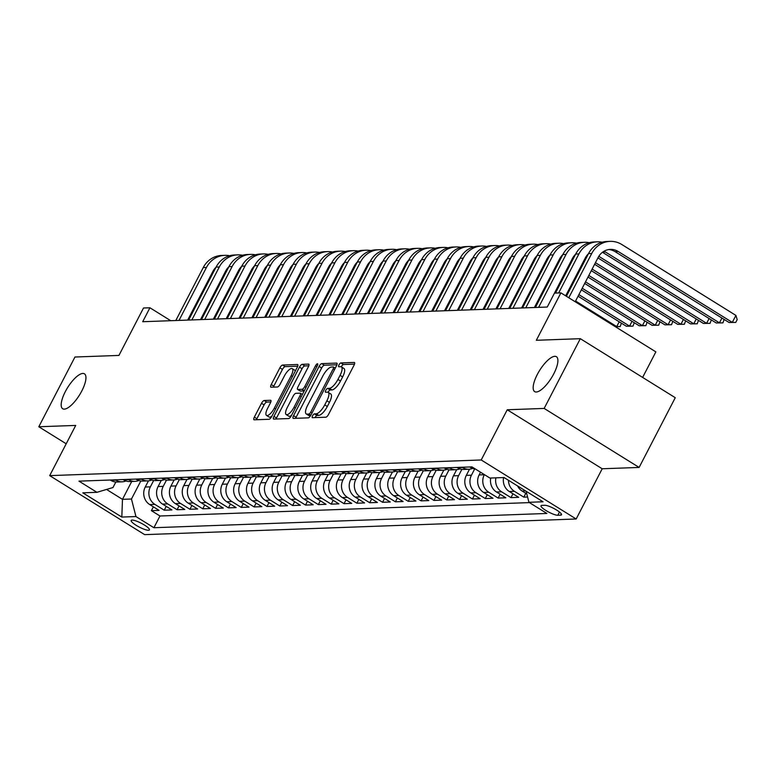 <?xml version="1.0" encoding="UTF-8"?>
<svg xmlns="http://www.w3.org/2000/svg" width="776" height="776" viewBox="0 0 776 776"><rect width="100%" height="100%" fill="white"/><g stroke="black" fill="none" stroke-linecap="round" stroke-linejoin="round"><path stroke-width="1.16" d="M312.563 415.81A2.212 0.747 -58.1 0 0 312.282 417.653A2.212 0.747 -58.1 0 0 312.456 417.692L325.852 417.207A3.152 1.077 -58.1 0 0 328.529 414.423L354.069 365.137A3.152 1.077 -58.1 0 0 354.477 362.508A3.152 1.077 -58.1 0 0 354.234 362.45L340.839 362.935A2.212 0.747 -58.1 0 0 338.966 364.885A2.212 0.747 -58.1 0 0 338.675 366.728A2.212 0.747 -58.1 0 0 338.85 366.767L340.586 366.709A10.098 3.434 -58.1 0 1 341.372 366.893A10.098 3.434 -58.1 0 1 340.082 375.322L337.948 379.425A10.098 3.434 -58.1 0 1 329.373 388.339L327.637 388.398A2.212 0.747 -58.1 0 0 325.765 390.347A2.212 0.747 -58.1 0 0 325.483 392.19A2.212 0.747 -58.1 0 0 325.648 392.229L327.385 392.171A10.098 3.434 -58.1 0 1 328.17 392.355A10.098 3.434 -58.1 0 1 326.88 400.785L324.746 404.888A10.098 3.434 -58.1 0 1 316.171 413.802L314.445 413.86A2.212 0.747 -58.1 0 0 312.563 415.81M328.17 392.355L330.741 393.956A10.098 3.434 -58.1 0 1 329.441 402.375L327.317 406.488A10.098 3.434 -58.1 0 1 318.742 415.393L317.006 415.461A2.212 0.747 -58.1 0 0 315.134 417.401A2.212 0.747 -58.1 0 0 315.037 417.604M354.516 364.128L343.409 364.526A2.212 0.747 -58.1 0 0 341.527 366.476A2.212 0.747 -58.1 0 0 341.343 366.873M341.372 366.893L343.933 368.484A10.098 3.434 -58.1 0 1 342.643 376.913L340.519 381.026A10.098 3.434 -58.1 0 1 331.944 389.93L330.207 389.988A2.212 0.747 -58.1 0 0 328.326 391.938A2.212 0.747 -58.1 0 0 328.141 392.336M81.79 390.988A20.564 7.003 -58.1 0 0 84.429 373.819A20.564 7.003 -58.1 0 0 65.349 391.579A20.564 7.003 -58.1 0 0 62.711 408.758A20.564 7.003 -58.1 0 0 81.79 390.988M553.754 373.867A20.564 7.003 -58.1 0 0 556.392 356.698A20.564 7.003 -58.1 0 0 537.322 374.459A20.564 7.003 -58.1 0 0 534.683 391.628A20.564 7.003 -58.1 0 0 553.754 373.867M148.517 530.28A10.282 2.163 -152.6 0 0 149.429 529.911A10.282 2.163 -152.6 0 0 142.891 524.13A10.282 2.163 -152.6 0 0 132.085 520.075A10.282 2.163 -152.6 0 0 131.173 520.444A10.282 2.163 -152.6 0 0 137.711 526.225A10.282 2.163 -152.6 0 0 148.517 530.28M264.189 400.503A3.152 1.077 -58.1 0 0 261.512 403.287L254.344 417.119A3.152 1.077 -58.1 0 0 253.936 419.748A3.152 1.077 -58.1 0 0 254.179 419.806L269.059 419.273A3.152 1.077 -58.1 0 0 271.736 416.489L297.286 367.203A3.152 1.077 -58.1 0 0 297.693 364.565A3.152 1.077 -58.1 0 0 297.441 364.507L282.571 365.05A3.152 1.077 -58.1 0 0 279.884 367.834L271.231 384.537A3.152 1.077 -58.1 0 0 270.824 387.166A3.152 1.077 -58.1 0 0 271.076 387.224L277.439 386.991A3.152 1.077 -58.1 0 0 280.117 384.207L284.414 375.933A8.439 2.871 -58.1 0 1 292.232 368.639A8.439 2.871 -58.1 0 1 291.155 375.681L274.335 408.127A8.439 2.871 -58.1 0 1 266.507 415.422A8.439 2.871 -58.1 0 1 267.594 408.38L270.397 402.967A3.152 1.077 -58.1 0 0 270.805 400.338A3.152 1.077 -58.1 0 0 270.552 400.27L264.189 400.503L266.75 402.104A3.152 1.077 -58.1 0 0 264.073 404.888L256.905 418.71A3.152 1.077 -58.1 0 0 256.468 419.729M544.16 408.428L507.232 409.767L602.195 468.772L639.123 467.433L544.16 408.428L580.312 338.685L536.323 340.286L560.903 292.862L554.481 293.095L547.255 307.044L142.706 321.72L149.933 307.771L143.511 308.004L118.932 355.427L74.952 357.018L38.8 426.761L66.203 443.785M507.232 409.767L481.207 459.974L49.693 475.63L75.718 425.423L38.8 426.761M293.541 415.693A3.152 1.077 -58.1 0 0 293.144 418.332A3.152 1.077 -58.1 0 0 293.386 418.39L308.266 417.847A3.152 1.077 -58.1 0 0 310.943 415.063L336.493 365.777A3.152 1.077 -58.1 0 0 336.891 363.149A3.152 1.077 -58.1 0 0 336.648 363.09L321.768 363.624A3.152 1.077 -58.1 0 0 319.091 366.408L293.541 415.693L296.112 417.294A3.152 1.077 -58.1 0 0 295.675 418.303M288.662 418.555L273.782 419.098A3.152 1.077 -58.1 0 1 273.54 419.04A3.152 1.077 -58.1 0 1 273.947 416.402L299.488 367.126A3.152 1.077 -58.1 0 1 302.174 364.342L308.538 364.109A3.152 1.077 -58.1 0 1 308.78 364.167A3.152 1.077 -58.1 0 1 308.373 366.796L298.013 386.787A3.152 1.077 -58.1 0 0 297.615 389.416A3.152 1.077 -58.1 0 0 297.858 389.474L302.077 389.329A3.152 1.077 -58.1 0 0 304.764 386.545L315.551 365.729A2.212 0.747 -58.1 0 1 317.597 363.828A2.212 0.747 -58.1 0 1 317.316 365.671L291.339 415.771A3.152 1.077 -58.1 0 1 288.662 418.555M580.312 338.685L675.265 397.7L639.123 467.433M153.376 506.825L151.388 510.666L159.09 510.385L149.719 504.565L154.861 504.371A12.852 11.786 -92.1 0 1 150.379 486.833L153.658 480.519M166.219 506.359L164.231 510.201L171.933 509.919L162.562 504.099L167.703 503.905A12.852 11.786 -92.1 0 1 163.222 486.368L166.5 480.053M179.062 505.894L177.073 509.735L184.775 509.454L175.405 503.634L180.546 503.44A12.852 11.786 -92.1 0 1 176.065 485.902L179.343 479.587M191.905 505.428L189.916 509.26L197.618 508.988L188.248 503.168L193.389 502.974A12.852 11.786 -92.1 0 1 188.907 485.436L192.186 479.122M204.748 504.963L202.759 508.794L210.461 508.522L201.091 502.702L206.232 502.508A12.852 11.786 -92.1 0 1 201.75 484.971L205.029 478.656M217.59 504.497L215.602 508.328L223.304 508.057L213.934 502.227L219.075 502.043A12.852 11.786 -92.1 0 1 214.593 484.505L217.872 478.191M230.433 504.031L228.445 507.863L236.146 507.591L226.776 501.762L231.917 501.577A12.852 11.786 -92.1 0 1 227.436 484.04L230.714 477.725M243.276 503.566L241.287 507.397L248.989 507.126L239.619 501.296L244.76 501.112A12.852 11.786 -92.1 0 1 240.279 483.574L243.548 477.259M256.119 503.1L254.13 506.932L261.832 506.66L252.462 500.83L257.603 500.646A12.852 11.786 -92.1 0 1 253.121 483.108L256.39 476.794M268.962 502.635L266.973 506.466L274.675 506.185L265.305 500.365L270.446 500.18A12.852 11.786 -92.1 0 1 265.964 482.643L269.233 476.328M281.804 502.169L279.816 506L287.518 505.719L278.147 499.899L283.288 499.715A12.852 11.786 -92.1 0 1 278.807 482.177L282.076 475.863M294.637 501.703L292.659 505.535L300.36 505.254L290.99 499.434L296.131 499.249A12.852 11.786 -92.1 0 1 291.65 481.712L294.919 475.397M307.48 501.238L305.501 505.069L313.203 504.788L303.833 498.968L308.974 498.784A12.852 11.786 -92.1 0 1 304.493 481.246L307.762 474.931M320.323 500.772L318.344 504.604L326.046 504.322L316.676 498.502L321.817 498.318A12.852 11.786 -92.1 0 1 317.335 480.78L320.604 474.466M333.166 500.307L331.187 504.138L338.889 503.857L329.519 498.037L334.66 497.852A12.852 11.786 -92.1 0 1 330.178 480.315L333.447 474M346.009 499.841L344.03 503.673L351.732 503.391L342.361 497.571L347.502 497.387A12.852 11.786 -92.1 0 1 343.021 479.849L346.29 473.535M358.851 499.375L356.873 503.207L364.575 502.926L355.204 497.106L360.345 496.921A12.852 11.786 -92.1 0 1 355.864 479.384L359.133 473.069M371.694 498.91L369.715 502.741L377.417 502.46L368.047 496.64L373.188 496.456A12.852 11.786 -92.1 0 1 368.707 478.918L371.976 472.603M384.537 498.444L382.558 502.276L390.26 501.994L380.89 496.174L386.031 495.99A12.852 11.786 -92.1 0 1 381.55 478.452L384.818 472.138M397.38 497.979L395.401 501.81L403.103 501.529L393.733 495.709L398.874 495.524A12.852 11.786 -92.1 0 1 394.392 477.987L397.661 471.662M410.223 497.513L408.244 501.344L415.946 501.063L406.575 495.243L411.716 495.059A12.852 11.786 -92.1 0 1 407.235 477.521L410.504 471.197M423.065 497.047L421.087 500.879L428.788 500.598L419.418 494.778L424.559 494.593A12.852 11.786 -92.1 0 1 420.078 477.056L423.347 470.731M435.908 496.582L433.93 500.413L441.631 500.132L432.261 494.312L437.402 494.128A12.852 11.786 -92.1 0 1 432.921 476.59L436.19 470.266M448.751 496.116L446.772 499.948L454.474 499.666L445.104 493.846L450.245 493.662A12.852 11.786 -92.1 0 1 445.764 476.125L449.032 469.8M461.594 495.651L459.605 499.482L467.317 499.201L457.947 493.381L463.088 493.196A12.852 11.786 -92.1 0 1 458.606 475.659L461.875 469.334M474.437 495.185L472.448 499.017L480.16 498.735L470.79 492.915L475.93 492.731A12.852 11.786 -92.1 0 1 471.449 475.193L474.718 468.869M487.279 494.719L485.291 498.551L493.002 498.27L483.632 492.45L488.773 492.265A12.852 11.786 -92.1 0 1 484.292 474.728L484.35 474.602M500.122 494.254L498.134 498.085L505.845 497.804L496.475 491.984L501.616 491.8A12.852 11.786 -92.1 0 1 495.883 477.841M512.965 493.779L510.977 497.62L518.688 497.338L509.318 491.518L514.459 491.324A12.852 11.786 -92.1 0 1 508.455 480.286M525.808 493.313L523.819 497.154L527.583 497.018M149.719 504.565A12.852 11.786 87.9 0 1 145.238 487.027L148.449 480.848M162.562 504.099A12.852 11.786 87.9 0 1 158.081 486.562L161.292 480.383M175.405 503.634A12.852 11.786 87.9 0 1 170.924 486.096L174.134 479.917M188.248 503.168A12.852 11.786 87.9 0 1 183.766 485.63L186.977 479.452M201.091 502.702A12.852 11.786 87.9 0 1 196.609 485.165L199.82 478.986M213.934 502.227A12.852 11.786 87.9 0 1 209.452 484.699L212.653 478.511M226.776 501.762A12.852 11.786 87.9 0 1 222.295 484.224L225.496 478.045M239.619 501.296A12.852 11.786 87.9 0 1 235.138 483.758L238.339 477.579M252.462 500.83A12.852 11.786 87.9 0 1 247.981 483.293L251.181 477.114M265.305 500.365A12.852 11.786 87.9 0 1 260.823 482.827L264.024 476.648M278.147 499.899A12.852 11.786 87.9 0 1 273.666 482.362L276.867 476.183M290.99 499.434A12.852 11.786 87.9 0 1 286.509 481.896L289.71 475.717M303.833 498.968A12.852 11.786 87.9 0 1 299.352 481.43L302.553 475.251M316.676 498.502A12.852 11.786 87.9 0 1 312.195 480.965L315.395 474.786M329.519 498.037A12.852 11.786 87.9 0 1 325.037 480.499L328.238 474.32M342.361 497.571A12.852 11.786 87.9 0 1 337.88 480.034L341.081 473.855M355.204 497.106A12.852 11.786 87.9 0 1 350.723 479.568L353.924 473.389M368.047 496.64A12.852 11.786 87.9 0 1 363.566 479.102L366.767 472.923M380.89 496.174A12.852 11.786 87.9 0 1 376.409 478.637L379.61 472.458M393.733 495.709A12.852 11.786 87.9 0 1 389.251 478.171L392.452 471.992M406.575 495.243A12.852 11.786 87.9 0 1 402.094 477.706L405.295 471.527M419.418 494.778A12.852 11.786 87.9 0 1 414.937 477.24L418.138 471.061M432.261 494.312A12.852 11.786 87.9 0 1 427.78 476.774L430.981 470.595M445.104 493.846A12.852 11.786 87.9 0 1 440.623 476.309L443.824 470.13M457.947 493.381A12.852 11.786 87.9 0 1 453.465 475.843L456.666 469.664M470.79 492.915A12.852 11.786 87.9 0 1 466.308 475.378L469.509 469.199M483.632 492.45A12.852 11.786 87.9 0 1 479.151 474.912L480.538 472.225M544.723 505.273L541.9 505.37A9.962 2.095 -152.6 0 0 541.008 505.729A9.962 2.095 -152.6 0 0 547.342 511.335A9.962 2.095 -152.6 0 0 557.808 515.264L560.631 515.157A9.962 2.095 -152.6 0 0 561.523 514.798A9.962 2.095 -152.6 0 0 555.189 509.202A9.962 2.095 -152.6 0 0 544.723 505.273M481.207 459.974L576.17 518.989L144.656 534.635L49.693 475.63M151.388 510.666L159.982 516.001L153.91 527.719L546.896 513.46L528.931 502.295L526.109 491.256M153.91 527.719L135.946 516.554L121.822 517.068L82.809 492.828L96.932 492.314L78.968 481.149L471.954 466.89L489.918 478.055L504.051 477.541L543.054 501.791L528.931 502.295M110.231 480.014L110.716 480.315A12.852 11.786 87.9 0 0 116.963 482.003L122.104 481.818A12.852 11.786 -92.1 0 1 115.847 480.131L115.362 479.83M123.074 479.549L123.559 479.849A12.852 11.786 87.9 0 0 129.805 481.537L134.946 481.353A12.852 11.786 -92.1 0 1 128.69 479.665L128.205 479.364M135.907 479.083L136.401 479.384A12.852 11.786 87.9 0 0 142.648 481.071L147.789 480.887A12.852 11.786 -92.1 0 1 141.533 479.199L141.048 478.899M148.749 478.617L149.244 478.918A12.852 11.786 87.9 0 0 155.491 480.606L160.632 480.422A12.852 11.786 -92.1 0 1 154.375 478.734L153.891 478.433M161.592 478.152L162.087 478.452A12.852 11.786 87.9 0 0 168.334 480.14L173.475 479.956A12.852 11.786 -92.1 0 1 167.218 478.268L166.733 477.967M174.435 477.686L174.93 477.987A12.852 11.786 87.9 0 0 181.177 479.675L186.318 479.49A12.852 11.786 -92.1 0 1 180.061 477.803L179.576 477.502M187.278 477.221L187.773 477.521A12.852 11.786 87.9 0 0 194.019 479.209L199.16 479.025A12.852 11.786 -92.1 0 1 192.904 477.337L192.419 477.036M200.121 476.755L200.615 477.056A12.852 11.786 87.9 0 0 206.862 478.743L212.003 478.559A12.852 11.786 -92.1 0 1 205.747 476.871L205.262 476.571M212.964 476.289L213.458 476.59A12.852 11.786 87.9 0 0 219.705 478.278L224.846 478.094A12.852 11.786 -92.1 0 1 218.589 476.406L218.105 476.105M225.806 475.824L226.301 476.125A12.852 11.786 87.9 0 0 232.548 477.812L237.689 477.628A12.852 11.786 -92.1 0 1 231.432 475.94L230.947 475.639M238.649 475.358L239.144 475.659A12.852 11.786 87.9 0 0 245.391 477.347L250.532 477.162A12.852 11.786 -92.1 0 1 244.275 475.475L243.79 475.174M251.492 474.893L251.987 475.193A12.852 11.786 87.9 0 0 258.233 476.881L263.374 476.697A12.852 11.786 -92.1 0 1 257.118 475.009L256.633 474.708M264.335 474.427L264.829 474.728A12.852 11.786 87.9 0 0 271.076 476.415L276.207 476.231A12.852 11.786 -92.1 0 1 269.961 474.543L269.476 474.243M277.178 473.961L277.672 474.262A12.852 11.786 87.9 0 0 283.919 475.95L289.05 475.766A12.852 11.786 -92.1 0 1 282.803 474.078L282.319 473.777M290.02 473.496L290.515 473.796A12.852 11.786 87.9 0 0 296.762 475.484L301.893 475.3A12.852 11.786 -92.1 0 1 295.646 473.612L295.161 473.311M302.863 473.03L303.358 473.331A12.852 11.786 87.9 0 0 309.605 475.019L314.736 474.834A12.852 11.786 -92.1 0 1 308.489 473.147L308.004 472.846M315.706 472.565L316.201 472.865A12.852 11.786 87.9 0 0 322.447 474.553L327.579 474.369A12.852 11.786 -92.1 0 1 321.332 472.681L320.847 472.38M328.549 472.099L329.043 472.4A12.852 11.786 87.9 0 0 335.29 474.087L340.421 473.903A12.852 11.786 -92.1 0 1 334.175 472.215L333.69 471.905M341.392 471.633L341.886 471.934A12.852 11.786 87.9 0 0 348.133 473.622L353.264 473.438A12.852 11.786 -92.1 0 1 347.017 471.75L346.532 471.439M354.234 471.168L354.729 471.469A12.852 11.786 87.9 0 0 360.976 473.156L366.107 472.972A12.852 11.786 -92.1 0 1 359.86 471.284L359.375 470.974M367.077 470.702L367.562 471.003A12.852 11.786 87.9 0 0 373.819 472.691L378.95 472.506A12.852 11.786 -92.1 0 1 372.703 470.819L372.218 470.508M379.92 470.237L380.405 470.537A12.852 11.786 87.9 0 0 386.661 472.225L391.793 472.041A12.852 11.786 -92.1 0 1 385.546 470.353L385.061 470.043M392.763 469.771L393.248 470.072A12.852 11.786 87.9 0 0 399.504 471.76L404.635 471.575A12.852 11.786 -92.1 0 1 398.389 469.887L397.904 469.577M405.605 469.305L406.09 469.606A12.852 11.786 87.9 0 0 412.347 471.294L417.478 471.11A12.852 11.786 -92.1 0 1 411.231 469.422L410.746 469.111M418.448 468.83L418.933 469.14A12.852 11.786 87.9 0 0 425.19 470.828L430.321 470.634A12.852 11.786 -92.1 0 1 424.074 468.946L423.589 468.646M431.291 468.365L431.776 468.675A12.852 11.786 87.9 0 0 438.033 470.363L443.164 470.169A12.852 11.786 -92.1 0 1 436.917 468.481L436.432 468.18M444.134 467.899L444.619 468.209A12.852 11.786 87.9 0 0 450.875 469.897L456.007 469.703A12.852 11.786 -92.1 0 1 449.76 468.015L449.275 467.715M456.977 467.433L457.462 467.744A12.852 11.786 87.9 0 0 463.718 469.431L468.85 469.238A12.852 11.786 -92.1 0 1 462.603 467.55L462.118 467.249M469.82 466.968L470.305 467.278A12.852 11.786 87.9 0 0 475.232 468.927M526.788 493.924L522.161 491.053A12.852 11.786 -92.1 0 1 517.592 485.96M523.819 497.154L514.459 491.324M510.977 497.62L501.616 491.8M498.134 498.085L488.773 492.265M485.291 498.551L475.93 492.731M472.448 499.017L463.088 493.196M459.605 499.482L450.245 493.662M446.772 499.948L437.402 494.128M433.93 500.413L424.559 494.593M421.087 500.879L411.716 495.059M408.244 501.344L398.874 495.524M395.401 501.81L386.031 495.99M382.558 502.276L373.188 496.456M369.715 502.741L360.345 496.921M356.873 503.207L347.502 497.387M344.03 503.673L334.66 497.852M331.187 504.138L321.817 498.318M318.344 504.604L308.974 498.784M305.501 505.069L296.131 499.249M292.659 505.535L283.288 499.715M279.816 506L270.446 500.18M266.973 506.466L257.603 500.646M254.13 506.932L244.76 501.112M241.287 507.397L231.917 501.577M228.445 507.863L219.075 502.043M215.602 508.328L206.232 502.508M202.759 508.794L193.389 502.974M189.916 509.26L180.546 503.44M177.073 509.735L167.703 503.905M164.231 510.201L154.861 504.371M159.982 516.001L529.416 502.605M131.736 481.469L122.472 499.346L131.464 499.017L140.815 480.984M642.625 377.417L655.865 351.877L560.903 292.862M602.195 468.772L576.17 518.989M170.739 320.701L149.933 307.771M106.554 489.452L122.472 499.346L121.822 517.068M115.857 481.993L112.986 487.532L96.932 492.314M472.681 468.394A12.852 11.786 -92.1 0 1 468.85 469.238M503.585 477.56A12.852 11.786 87.9 0 0 509.318 491.518M459.838 468.859A12.852 11.786 -92.1 0 1 456.007 469.703M490.742 478.026A12.852 11.786 87.9 0 0 496.475 491.984M446.995 469.325A12.852 11.786 -92.1 0 1 443.164 470.169M434.153 469.79A12.852 11.786 -92.1 0 1 430.321 470.634M421.31 470.256A12.852 11.786 -92.1 0 1 417.478 471.11M408.467 470.722A12.852 11.786 -92.1 0 1 404.635 471.575M395.624 471.187A12.852 11.786 -92.1 0 1 391.793 472.041M382.781 471.653A12.852 11.786 -92.1 0 1 378.95 472.506M369.939 472.118A12.852 11.786 -92.1 0 1 366.107 472.972M357.096 472.584A12.852 11.786 -92.1 0 1 353.264 473.438M344.253 473.05A12.852 11.786 -92.1 0 1 340.421 473.903M331.41 473.515A12.852 11.786 -92.1 0 1 327.579 474.369M318.567 473.981A12.852 11.786 -92.1 0 1 314.736 474.834M305.725 474.446A12.852 11.786 -92.1 0 1 301.893 475.3M292.882 474.922A12.852 11.786 -92.1 0 1 289.05 475.766M280.039 475.387A12.852 11.786 -92.1 0 1 276.207 476.231M267.196 475.853A12.852 11.786 -92.1 0 1 263.374 476.697M254.353 476.318A12.852 11.786 -92.1 0 1 250.532 477.162M241.511 476.784A12.852 11.786 -92.1 0 1 237.689 477.628M228.668 477.25A12.852 11.786 -92.1 0 1 224.846 478.094M215.825 477.715A12.852 11.786 -92.1 0 1 212.003 478.559M202.982 478.181A12.852 11.786 -92.1 0 1 199.16 479.025M190.139 478.647A12.852 11.786 -92.1 0 1 186.318 479.49M177.297 479.112A12.852 11.786 -92.1 0 1 173.475 479.956M164.454 479.578A12.852 11.786 -92.1 0 1 160.632 480.422M151.611 480.043A12.852 11.786 -92.1 0 1 147.789 480.887M138.768 480.509A12.852 11.786 -92.1 0 1 134.946 481.353M125.925 480.975A12.852 11.786 -92.1 0 1 122.104 481.818M131.464 499.017L135.946 516.554M336.93 364.769L324.339 365.224A3.152 1.077 -58.1 0 0 321.662 368.008L296.112 417.294M308.858 414.064A2.212 0.747 -58.1 0 0 310.74 412.114L333.166 368.852A2.212 0.747 -58.1 0 0 333.447 367.009A2.212 0.747 -58.1 0 0 333.273 366.97L331.449 367.038A10.098 3.434 -58.1 0 0 322.874 375.943L307.538 405.518A10.098 3.434 -58.1 0 0 306.248 413.938A10.098 3.434 -58.1 0 0 307.034 414.132L308.858 414.064L310.827 415.286M306.248 413.938L308.819 415.538A10.098 3.434 -58.1 0 0 309.605 415.723L307.034 414.132M310.584 415.693L309.605 415.723M308.819 365.787L304.735 365.933A3.152 1.077 -58.1 0 0 302.058 368.716L276.508 418.002A3.152 1.077 -58.1 0 0 276.072 419.011M300.021 390.823A3.152 1.077 -58.1 0 0 300.176 391.017A3.152 1.077 -58.1 0 0 300.428 391.075L304.211 390.939M287.265 407.526A8.439 2.871 -58.1 0 0 286.189 414.568A8.439 2.871 -58.1 0 0 294.007 407.284L299.934 395.847A3.152 1.077 -58.1 0 0 300.341 393.219A3.152 1.077 -58.1 0 0 300.099 393.16L295.869 393.316A3.152 1.077 -58.1 0 0 293.192 396.1L287.265 407.526M286.189 414.568L288.75 416.169A8.439 2.871 -58.1 0 0 291.592 415.286M270.834 401.949L266.75 402.104M266.507 415.422L269.078 417.013A8.439 2.871 -58.1 0 0 271.92 416.14M295.316 370.986A8.439 2.871 -58.1 0 0 294.802 370.239L292.232 368.639M297.722 366.185L285.131 366.641A3.152 1.077 -58.1 0 0 282.454 369.425L273.792 386.128A3.152 1.077 -58.1 0 0 273.356 387.146M608.801 249.542A16.063 14.725 -92.1 0 1 615.009 251.618L729.081 322.506L732.292 322.389L735.91 315.415L621.828 244.527A24.105 22.087 87.9 0 0 610.111 241.365A24.105 22.087 87.9 0 0 591.739 253.48L568.789 297.761M610.111 241.365L606.9 241.481A24.105 22.087 87.9 0 0 588.528 253.597L566.402 296.286M575.2 301.748L598.15 257.467A16.063 14.725 -92.1 0 1 610.402 249.387A16.063 14.725 -92.1 0 1 618.22 251.502L732.292 322.389L735.755 322.409L729.081 322.506M735.91 315.415L737.2 319.615L735.755 322.409M602.108 242.228A24.105 22.087 87.9 0 0 597.268 241.831A24.105 22.087 87.9 0 0 578.896 253.946L558.681 292.94M597.268 241.831L594.057 241.947A24.105 22.087 87.9 0 0 575.685 254.062L555.471 293.056M565.675 295.831L585.308 257.942A16.063 14.725 -92.1 0 1 588.45 253.752M604.038 251.23A16.063 14.725 -92.1 0 1 605.377 251.967L719.449 322.855L721.942 318.063M602.477 252.278L716.238 322.971L722.912 322.874L716.238 322.971M724.163 319.45L722.912 322.874M589.265 242.694A24.105 22.087 87.9 0 0 584.425 242.296A24.105 22.087 87.9 0 0 566.053 254.412L538.612 307.354M584.425 242.296L581.214 242.413A24.105 22.087 87.9 0 0 562.842 254.538L535.401 307.471M554.491 293.095L572.465 258.408A16.063 14.725 -92.1 0 1 575.608 254.218M597.937 257.904L703.405 323.437L706.616 323.32L709.099 318.529M598.81 256.332L706.616 323.32L710.069 323.34L703.405 323.437M711.32 319.916L710.069 323.34M576.423 243.16A24.105 22.087 87.9 0 0 571.582 242.762A24.105 22.087 87.9 0 0 553.21 254.887L525.769 307.82M571.582 242.762L568.372 242.878A24.105 22.087 87.9 0 0 550 255.003L522.558 307.936M534.412 307.509L559.622 258.874A16.063 14.725 -92.1 0 1 562.765 254.683M585.094 258.369L585.822 258.815M594.62 264.286L690.562 323.902L693.773 323.786L696.256 318.994M585.967 256.798L586.646 257.225M595.454 262.695L693.773 323.786L697.226 323.805L690.562 323.902M698.478 320.381L697.226 323.805M563.58 243.625A24.105 22.087 87.9 0 0 558.739 243.227A24.105 22.087 87.9 0 0 540.368 255.352L512.926 308.285M558.739 243.227L555.529 243.344A24.105 22.087 87.9 0 0 537.157 255.469L509.716 308.402M521.569 307.975L546.779 259.339A16.063 14.725 -92.1 0 1 549.922 255.149M572.252 258.835L572.979 259.291M581.777 264.752L582.514 265.208M591.312 270.678L677.72 324.368L680.93 324.252L683.413 319.46M573.125 257.263L573.803 257.69M582.611 263.161L583.339 263.607M592.137 269.078L680.93 324.252L684.383 324.271L677.72 324.368M685.635 320.847L684.383 324.271M550.737 244.091A24.105 22.087 87.9 0 0 545.897 243.693A24.105 22.087 87.9 0 0 527.525 255.818L500.083 308.751M545.897 243.693L542.686 243.809A24.105 22.087 87.9 0 0 524.314 255.935L496.873 308.867M508.726 308.441L533.937 259.805A16.063 14.725 -92.1 0 1 537.079 255.614M559.409 259.3L560.136 259.756M568.934 265.217L569.671 265.673M578.469 271.144L579.197 271.6M587.995 277.061L664.877 324.834L668.087 324.717L670.571 319.925M560.282 257.729L560.961 258.156M569.768 263.627L570.496 264.073M579.294 269.544L580.031 270M588.829 275.47L668.087 324.717L671.541 324.737L664.877 324.834M672.792 321.312L671.541 324.737M537.894 244.566A24.105 22.087 87.9 0 0 533.054 244.159A24.105 22.087 87.9 0 0 514.682 256.284L487.241 309.217M533.054 244.159L529.843 244.275A24.105 22.087 87.9 0 0 511.471 256.4L484.03 309.333M495.883 308.906L521.094 260.27A16.063 14.725 -92.1 0 1 524.236 256.08M546.566 259.766L547.293 260.222M556.091 265.683L556.828 266.139M565.626 271.61L566.354 272.066M575.152 277.527L575.889 277.983M584.687 283.453L652.034 325.299L655.245 325.183L657.728 320.391M547.439 258.195L548.118 258.621M556.925 264.092L557.653 264.548M566.451 270.009L567.188 270.465M575.986 275.936L576.713 276.392M585.511 281.853L655.245 325.183L658.698 325.202L652.034 325.299M659.949 321.778L658.698 325.202M525.051 245.032A24.105 22.087 87.9 0 0 520.211 244.624A24.105 22.087 87.9 0 0 501.839 256.749L474.398 309.682M520.211 244.624L517 244.741A24.105 22.087 87.9 0 0 498.628 256.866L471.187 309.799M483.041 309.372L508.251 260.736A16.063 14.725 -92.1 0 1 511.394 256.546M533.723 260.232L534.451 260.688M543.248 266.149L543.986 266.605M552.784 272.075L553.511 272.531M562.309 277.992L563.046 278.448M571.844 283.919L572.572 284.375M581.379 289.846L639.191 325.765L642.402 325.648L644.885 320.857M534.596 258.66L535.275 259.087M544.083 264.558L544.81 265.014M553.608 270.475L554.345 270.931M563.143 276.401L563.871 276.857M572.669 282.319L573.406 282.774M582.204 288.245L642.402 325.648L645.855 325.668L639.191 325.765M647.106 322.244L645.855 325.668M512.208 245.497A24.105 22.087 87.9 0 0 507.368 245.09A24.105 22.087 87.9 0 0 488.996 257.215L461.555 310.148M507.368 245.09L504.157 245.206A24.105 22.087 87.9 0 0 485.786 257.331L458.344 310.264M470.198 309.837L495.408 261.202A16.063 14.725 -92.1 0 1 498.551 257.011M520.88 260.697L521.608 261.153M530.406 266.614L531.143 267.07M539.941 272.541L540.668 272.997M549.466 278.468L550.203 278.914M559.001 284.385L559.729 284.84M568.536 290.311L569.264 290.767M578.062 296.228L626.348 326.23L629.559 326.114L632.042 321.322M521.753 259.126L522.432 259.553M531.24 265.023L531.967 265.479M540.765 270.94L541.502 271.396M550.3 276.867L551.028 277.323M559.826 282.784L560.563 283.24M569.361 288.711L570.088 289.167M578.896 294.637L629.559 326.114L633.012 326.133L626.348 326.23M634.264 322.709L633.012 326.133M499.366 245.963A24.105 22.087 87.9 0 0 494.525 245.555A24.105 22.087 87.9 0 0 476.154 257.68L448.712 310.623M494.525 245.555L491.315 245.672A24.105 22.087 87.9 0 0 472.943 257.797L445.502 310.74M457.355 310.303L482.575 261.667A16.063 14.725 -92.1 0 1 485.708 257.477M508.037 261.163L508.765 261.619M517.563 267.08L518.3 267.536M527.098 273.006L527.825 273.462M536.623 278.933L537.361 279.379M546.158 284.85L546.886 285.306M555.694 290.777L556.421 291.233M615.252 326.638L616.716 326.58L619.2 321.788M508.91 259.591L509.589 260.018M518.397 265.489L519.125 265.945M527.923 271.406L528.66 271.862M537.458 277.333L538.185 277.789M546.983 283.25L547.72 283.706M556.518 289.176L557.246 289.632M566.053 295.103L566.781 295.559M575.579 301.02L616.716 326.58L620.169 326.599L615.32 326.686M621.421 323.175L620.169 326.599M486.523 246.429A24.105 22.087 87.9 0 0 481.683 246.021A24.105 22.087 87.9 0 0 463.311 258.146L435.87 311.089M481.683 246.021L478.472 246.137A24.105 22.087 87.9 0 0 460.1 258.262L432.659 311.205M444.512 310.769L469.732 262.133A16.063 14.725 -92.1 0 1 472.865 257.942M495.195 261.628L495.922 262.084M504.72 267.545L505.457 268.001M514.255 273.472L514.983 273.928M523.781 279.399L524.518 279.845M533.316 285.316L534.043 285.772M542.851 291.243L543.578 291.698M496.068 260.057L496.747 260.484M505.554 265.955L506.282 266.41M515.08 271.872L515.817 272.327M524.615 277.798L525.342 278.254M534.14 283.725L534.877 284.171M543.675 289.642L544.403 290.098M473.68 246.894A24.105 22.087 87.9 0 0 468.84 246.487A24.105 22.087 87.9 0 0 450.468 258.612L423.027 311.554M468.84 246.487L465.629 246.603A24.105 22.087 87.9 0 0 447.257 258.728L419.816 311.671M431.669 311.234L456.889 262.598A16.063 14.725 -92.1 0 1 460.022 258.408M482.352 262.094L483.079 262.55M491.877 268.011L492.615 268.467M501.412 273.938L502.14 274.394M510.938 279.864L511.675 280.32M520.473 285.781L521.2 286.237M530.008 291.708L530.736 292.164M539.533 297.625L540.271 298.081M483.225 260.523L483.904 260.949M492.712 266.42L493.439 266.876M502.237 272.337L502.974 272.793M511.772 278.264L512.5 278.72M521.297 284.191L522.035 284.637M530.832 290.108L531.56 290.563M540.368 296.034L541.095 296.49M460.837 247.36A24.105 22.087 87.9 0 0 455.997 246.952A24.105 22.087 87.9 0 0 437.625 259.077L410.184 312.02M455.997 246.952L452.786 247.069A24.105 22.087 87.9 0 0 434.415 259.194L406.973 312.136M418.827 311.7L444.047 263.064A16.063 14.725 -92.1 0 1 447.18 258.874M469.509 262.56L470.237 263.015M479.035 268.477L479.772 268.933M488.57 274.403L489.297 274.859M498.095 280.33L498.832 280.786M507.63 286.247L508.367 286.703M517.165 292.174L517.893 292.63M526.691 298.091L527.428 298.547M536.226 304.017L536.953 304.473M470.382 260.988L471.071 261.415M479.869 266.886L480.596 267.342M489.394 272.803L490.131 273.259M498.929 278.73L499.657 279.185M508.455 284.656L509.192 285.112M517.99 290.573L518.717 291.029M527.525 296.5L528.252 296.956M537.05 302.417L537.787 302.873M447.995 247.825A24.105 22.087 87.9 0 0 443.154 247.418A24.105 22.087 87.9 0 0 424.782 259.543L397.341 312.485M443.154 247.418L439.943 247.534A24.105 22.087 87.9 0 0 421.572 259.659L394.13 312.602M405.984 312.165L431.204 263.53A16.063 14.725 -92.1 0 1 434.337 259.339M456.666 263.025L457.394 263.481M466.192 268.942L466.929 269.398M475.727 274.869L476.454 275.325M485.252 280.796L485.989 281.251M494.787 286.713L495.524 287.168M504.322 292.639L505.05 293.095M513.848 298.556L514.585 299.012M523.383 304.483L524.11 304.939M457.539 261.454L458.228 261.881M467.026 267.351L467.753 267.807M476.551 273.268L477.288 273.724M486.086 279.195L486.814 279.651M495.612 285.122L496.349 285.578M505.147 291.039L505.874 291.495M514.682 296.965L515.409 297.421M524.207 302.882L524.945 303.338M435.152 248.291A24.105 22.087 87.9 0 0 430.311 247.883A24.105 22.087 87.9 0 0 411.94 260.009L384.498 312.951M430.311 247.883L427.101 248A24.105 22.087 87.9 0 0 408.729 260.125L381.288 313.067M393.141 312.631L418.361 263.995A16.063 14.725 -92.1 0 1 421.494 259.805M443.824 263.491L444.551 263.947M453.349 269.418L454.086 269.864M462.884 275.334L463.611 275.79M472.409 281.261L473.147 281.717M481.945 287.178L482.682 287.634M491.48 293.105L492.207 293.561M501.005 299.032L501.742 299.478M510.54 304.949L511.268 305.405M444.696 261.919L445.385 262.346M454.183 267.817L454.911 268.273M463.709 273.734L464.446 274.19M473.244 279.661L473.971 280.117M482.769 285.587L483.506 286.043M492.304 291.504L493.032 291.96M501.839 297.431L502.567 297.887M511.365 303.348L512.102 303.804M422.309 248.756A24.105 22.087 87.9 0 0 417.469 248.349A24.105 22.087 87.9 0 0 399.097 260.474L371.655 313.417M417.469 248.349L414.258 248.465A24.105 22.087 87.9 0 0 395.886 260.59L368.445 313.533M380.298 313.097L405.518 264.461A16.063 14.725 -92.1 0 1 408.651 260.27M430.981 263.956L431.708 264.412M440.506 269.883L441.243 270.329M450.041 275.8L450.769 276.256M459.567 281.727L460.304 282.183M469.102 287.644L469.839 288.1M478.637 293.57L479.364 294.026M488.162 299.497L488.899 299.943M497.697 305.414L498.425 305.87M431.854 262.385L432.542 262.812M441.34 268.283L442.068 268.738M450.866 274.209L451.603 274.655M460.401 280.126L461.128 280.582M469.926 286.053L470.663 286.509M479.461 291.97L480.189 292.426M488.996 297.897L489.724 298.353M498.522 303.814L499.259 304.27M409.466 249.222A24.105 22.087 87.9 0 0 404.626 248.815A24.105 22.087 87.9 0 0 386.254 260.94L358.813 313.882M404.626 248.815L401.415 248.931A24.105 22.087 87.9 0 0 383.043 261.056L355.602 313.999M367.455 313.562L392.675 264.926A16.063 14.725 -92.1 0 1 395.808 260.736M418.138 264.422L418.865 264.878M427.663 270.349L428.4 270.805M437.198 276.266L437.926 276.722M446.724 282.192L447.461 282.648M456.259 288.109L456.996 288.565M465.794 294.036L466.522 294.492M475.319 299.963L476.057 300.409M484.855 305.88L485.582 306.336M419.011 262.851L419.7 263.277M428.498 268.748L429.225 269.204M438.023 274.675L438.76 275.121M447.558 280.592L448.285 281.048M457.083 286.519L457.821 286.975M466.618 292.436L467.346 292.892M476.154 298.362L476.881 298.818M485.679 304.289L486.416 304.735M396.623 249.688A24.105 22.087 87.9 0 0 391.783 249.28A24.105 22.087 87.9 0 0 373.411 261.405L345.97 314.348M391.783 249.28L388.572 249.397A24.105 22.087 87.9 0 0 370.2 261.522L342.759 314.464M354.613 314.028L379.833 265.392A16.063 14.725 -92.1 0 1 382.966 261.202M405.295 264.888L406.023 265.344M414.82 270.814L415.558 271.27M424.356 276.731L425.083 277.187M433.891 282.658L434.618 283.114M443.416 288.575L444.153 289.031M452.951 294.502L453.679 294.958M462.477 300.428L463.214 300.884M472.012 306.345L472.739 306.801M406.168 263.316L406.857 263.743M415.655 269.214L416.382 269.67M425.18 275.14L425.917 275.587M434.715 281.058L435.443 281.513M444.241 286.984L444.978 287.44M453.776 292.901L454.513 293.357M463.311 298.828L464.038 299.284M472.836 304.755L473.573 305.201M383.78 250.153A24.105 22.087 87.9 0 0 378.94 249.746A24.105 22.087 87.9 0 0 360.568 261.871L333.127 314.813M378.94 249.746L375.73 249.862A24.105 22.087 87.9 0 0 357.358 261.987L329.916 314.93M341.77 314.493L366.99 265.858A16.063 14.725 -92.1 0 1 370.123 261.667M392.452 265.353L393.18 265.809M401.978 271.28L402.715 271.736M411.513 277.197L412.24 277.653M421.048 283.124L421.775 283.579M430.573 289.041L431.31 289.496M440.108 294.967L440.836 295.423M449.634 300.894L450.371 301.35M459.169 306.811L459.896 307.267M393.325 263.782L394.014 264.209M402.812 269.679L403.539 270.135M412.337 275.606L413.075 276.062M421.872 281.523L422.6 281.979M431.398 287.45L432.135 287.906M440.933 293.367L441.67 293.823M450.468 299.293L451.195 299.749M459.993 305.22L460.731 305.666M370.938 250.619A24.105 22.087 87.9 0 0 366.097 250.211A24.105 22.087 87.9 0 0 347.726 262.337L320.284 315.279M366.097 250.211L362.887 250.328A24.105 22.087 87.9 0 0 344.515 262.453L317.074 315.395M328.927 314.969L354.147 266.323A16.063 14.725 -92.1 0 1 357.28 262.133M379.61 265.819L380.337 266.275M389.135 271.745L389.872 272.201M398.67 277.662L399.397 278.118M408.205 283.589L408.933 284.045M417.73 289.506L418.468 289.962M427.266 295.433L427.993 295.889M436.791 301.36L437.528 301.815M446.326 307.277L447.054 307.733M380.483 264.247L381.171 264.674M389.969 270.145L390.697 270.601M399.495 276.072L400.232 276.528M409.03 281.989L409.757 282.445M418.555 287.915L419.292 288.371M428.09 293.832L428.827 294.288M437.625 299.759L438.353 300.215M447.151 305.686L447.888 306.142M358.095 251.085A24.105 22.087 87.9 0 0 353.255 250.677A24.105 22.087 87.9 0 0 334.883 262.802L307.441 315.745M353.255 250.677L350.044 250.793A24.105 22.087 87.9 0 0 331.672 262.918L304.231 315.861M316.084 315.434L341.304 266.789A16.063 14.725 -92.1 0 1 344.437 262.598M366.767 266.284L367.494 266.74M376.292 272.211L377.029 272.667M385.827 278.128L386.555 278.584M395.362 284.055L396.09 284.511M404.888 289.981L405.625 290.428M414.423 295.899L415.15 296.354M423.948 301.825L424.685 302.281M433.483 307.742L434.211 308.198M367.64 264.713L368.328 265.14M377.126 270.611L377.854 271.066M386.652 276.537L387.389 276.993M396.187 282.454L396.914 282.91M405.712 288.381L406.449 288.837M415.247 294.298L415.985 294.754M424.782 300.225L425.51 300.681M434.308 306.151L435.045 306.607M345.252 251.55A24.105 22.087 87.9 0 0 340.412 251.143A24.105 22.087 87.9 0 0 322.04 263.268L294.599 316.21M340.412 251.143L337.211 251.259A24.105 22.087 87.9 0 0 318.829 263.384L291.388 316.327M303.241 315.9L328.461 267.254A16.063 14.725 -92.1 0 1 331.595 263.064M353.924 266.75L354.651 267.206M363.449 272.677L364.186 273.133M372.984 278.594L373.712 279.05M382.519 284.52L383.247 284.976M392.045 290.447L392.782 290.893M401.58 296.364L402.308 296.82M411.105 302.291L411.843 302.747M420.64 308.208L421.368 308.664M354.797 265.179L355.486 265.605M364.284 271.076L365.011 271.532M373.809 277.003L374.546 277.459M383.344 282.92L384.071 283.376M392.869 288.847L393.607 289.303M402.404 294.764L403.142 295.22M411.94 300.69L412.667 301.146M421.465 306.617L422.202 307.073M332.409 252.016A24.105 22.087 87.9 0 0 327.579 251.608A24.105 22.087 87.9 0 0 309.197 263.733L281.756 316.676M327.579 251.608L324.368 251.725A24.105 22.087 87.9 0 0 305.986 263.85L278.545 316.792M290.399 316.365L315.619 267.72A16.063 14.725 -92.1 0 1 318.752 263.53M341.081 267.216L341.809 267.671M350.606 273.142L351.344 273.598M360.142 279.059L360.869 279.515M369.677 284.986L370.404 285.442M379.202 290.913L379.939 291.359M388.737 296.83L389.465 297.286M398.263 302.756L399 303.212M407.798 308.673L408.525 309.129M341.954 265.644L342.643 266.071M351.441 271.542L352.168 271.998M360.966 277.469L361.703 277.924M370.501 283.385L371.229 283.841M380.036 289.312L380.764 289.768M389.562 295.239L390.299 295.685M399.097 301.156L399.824 301.612M408.622 307.083L409.359 307.538M319.566 252.481A24.105 22.087 87.9 0 0 314.736 252.074A24.105 22.087 87.9 0 0 296.354 264.199L268.913 317.142M314.736 252.074L311.525 252.19A24.105 22.087 87.9 0 0 293.144 264.315L265.702 317.258M277.556 316.831L302.776 268.186A16.063 14.725 -92.1 0 1 305.909 263.995M328.238 267.681L328.966 268.137M337.764 273.608L338.501 274.064M347.299 279.525L348.026 279.981M356.834 285.452L357.561 285.907M366.359 291.378L367.096 291.834M375.894 297.295L376.622 297.751M385.42 303.222L386.157 303.678M394.955 309.139L395.682 309.595M329.111 266.11L329.8 266.537M338.598 272.007L339.325 272.463M348.123 277.934L348.86 278.39M357.658 283.851L358.386 284.307M367.194 289.778L367.921 290.234M376.719 295.704L377.456 296.151M386.254 301.621L386.981 302.077M395.779 307.548L396.517 308.004M306.724 252.947A24.105 22.087 87.9 0 0 301.893 252.54A24.105 22.087 87.9 0 0 283.512 264.665L256.07 317.607M301.893 252.54L298.682 252.656A24.105 22.087 87.9 0 0 280.301 264.781L252.86 317.724M264.713 317.297L289.933 268.651A16.063 14.725 -92.1 0 1 293.066 264.461M315.395 268.147L316.123 268.603M324.921 274.074L325.658 274.529M334.456 279.99L335.183 280.446M343.991 285.917L344.719 286.373M353.516 291.844L354.254 292.3M363.052 297.761L363.779 298.217M372.577 303.688L373.314 304.144M382.112 309.605L382.84 310.06M316.269 266.585L316.957 267.012M325.755 272.473L326.483 272.929M335.28 278.4L336.018 278.856M344.816 284.317L345.543 284.773M354.351 290.243L355.078 290.699M363.876 296.17L364.613 296.626M373.411 302.087L374.139 302.543M382.937 308.014L383.674 308.47M293.881 253.412A24.105 22.087 87.9 0 0 289.05 253.005A24.105 22.087 87.9 0 0 270.669 265.13L243.227 318.073M289.05 253.005L285.84 253.121A24.105 22.087 87.9 0 0 267.458 265.246L240.017 318.189M251.87 317.762L277.09 269.117A16.063 14.725 -92.1 0 1 280.223 264.926M302.553 268.612L303.28 269.068M312.078 274.539L312.815 274.995M321.613 280.456L322.341 280.912M331.148 286.383L331.876 286.839M340.674 292.31L341.411 292.765M350.209 298.226L350.936 298.682M359.734 304.153L360.471 304.609M369.269 310.07L369.997 310.526M303.426 267.051L304.114 267.478M312.912 272.939L313.64 273.394M322.438 278.865L323.175 279.321M331.973 284.782L332.7 285.238M341.508 290.709L342.235 291.165M351.033 296.636L351.77 297.092M360.568 302.553L361.296 303.009M370.094 308.479L370.831 308.935M281.038 253.878A24.105 22.087 87.9 0 0 276.207 253.471A24.105 22.087 87.9 0 0 257.826 265.596L230.385 318.538M276.207 253.471L272.997 253.587A24.105 22.087 87.9 0 0 254.615 265.712L227.174 318.655M239.027 318.228L264.247 269.582A16.063 14.725 -92.1 0 1 267.38 265.402M289.71 269.078L290.437 269.534M299.235 275.005L299.972 275.461M308.77 280.931L309.508 281.378M318.305 286.848L319.033 287.304M327.831 292.775L328.568 293.231M337.366 298.692L338.094 299.148M346.891 304.619L347.629 305.075M356.426 310.545L357.154 310.992M290.583 267.516L291.272 267.943M300.07 273.404L300.797 273.86M309.595 279.331L310.332 279.787M319.13 285.248L319.858 285.704M328.665 291.175L329.393 291.63M338.19 297.101L338.928 297.557M347.726 303.018L348.453 303.474M357.251 308.945L357.988 309.401M268.195 254.344A24.105 22.087 87.9 0 0 263.365 253.936A24.105 22.087 87.9 0 0 244.983 266.061L217.542 319.004M263.365 253.936L260.154 254.053A24.105 22.087 87.9 0 0 241.772 266.178L214.331 319.12M226.194 318.694L251.405 270.048A16.063 14.725 -92.1 0 1 254.538 265.867M276.867 269.544L277.595 270M286.392 275.47L287.13 275.926M295.928 281.397L296.665 281.843M305.463 287.314L306.19 287.77M314.988 293.241L315.725 293.697M324.523 299.158L325.251 299.614M334.049 305.084L334.786 305.54M343.584 311.011L344.311 311.457M277.74 267.982L278.429 268.409M287.227 273.87L287.954 274.326M296.752 279.796L297.489 280.252M306.287 285.723L307.015 286.169M315.822 291.64L316.55 292.096M325.348 297.567L326.085 298.023M334.883 303.484L335.61 303.94M344.408 309.411L345.145 309.866M255.352 254.809A24.105 22.087 87.9 0 0 250.522 254.402A24.105 22.087 87.9 0 0 232.14 266.527L204.699 319.47M250.522 254.402L247.311 254.518A24.105 22.087 87.9 0 0 228.93 266.643L201.488 319.586M213.351 319.159L238.562 270.514A16.063 14.725 -92.1 0 1 241.695 266.333M264.024 270.009L264.752 270.465M273.55 275.936L274.287 276.392M283.085 281.863L283.822 282.309M292.62 287.78L293.347 288.235M302.145 293.706L302.882 294.162M311.68 299.623L312.408 300.079M321.206 305.55L321.943 306.006M330.741 311.477L331.468 311.923M264.897 268.447L265.586 268.874M274.384 274.335L275.111 274.791M283.909 280.262L284.647 280.718M293.444 286.189L294.172 286.635M302.98 292.106L303.707 292.562M312.505 298.032L313.242 298.488M322.04 303.95L322.767 304.405M331.565 309.876L332.303 310.332M242.51 255.275A24.105 22.087 87.9 0 0 237.679 254.868A24.105 22.087 87.9 0 0 219.298 266.993L191.856 319.935M237.679 254.868L234.468 254.984A24.105 22.087 87.9 0 0 216.087 267.109L188.646 320.051M200.509 319.625L225.719 270.979A16.063 14.725 -92.1 0 1 228.852 266.798M251.181 270.475L251.909 270.931M260.707 276.401L261.444 276.857M270.242 282.328L270.979 282.784M279.777 288.245L280.505 288.701M289.303 294.172L290.04 294.628M298.838 300.089L299.565 300.545M308.363 306.016L309.1 306.471M317.898 311.942L318.626 312.398M252.055 268.913L252.743 269.34M261.541 274.801L262.269 275.257M271.066 280.728L271.804 281.184M280.602 286.654L281.329 287.101M290.137 292.571L290.864 293.027M299.662 298.498L300.399 298.954M309.197 304.415L309.925 304.871M318.723 310.342L319.46 310.798M229.667 255.74A24.105 22.087 87.9 0 0 224.836 255.343A24.105 22.087 87.9 0 0 206.455 267.458L179.013 320.401M224.836 255.343L221.626 255.459A24.105 22.087 87.9 0 0 203.244 267.575L175.803 320.517M187.666 320.09L212.876 271.445A16.063 14.725 -92.1 0 1 216.009 267.264M238.339 270.94L239.066 271.396M247.864 276.867L248.601 277.323M257.399 282.794L258.136 283.25M266.934 288.711L267.662 289.167M276.46 294.637L277.197 295.093M285.995 300.555L286.722 301.01M295.52 306.481L296.257 306.937M305.055 312.408L305.783 312.864M239.212 269.379L239.9 269.805M248.698 275.267L249.426 275.722M258.224 281.193L258.961 281.649M267.759 287.12L268.486 287.576M277.294 293.037L278.021 293.493M286.819 298.964L287.556 299.42M296.354 304.881L297.082 305.337M305.88 310.807L306.617 311.263M145.238 487.027L150.379 486.833M158.081 486.562L163.222 486.368M170.924 486.096L176.065 485.902M183.766 485.63L188.907 485.436M196.609 485.165L201.75 484.971M209.452 484.699L214.593 484.505M222.295 484.224L227.436 484.04M235.138 483.758L240.279 483.574M247.981 483.293L253.121 483.108M260.823 482.827L265.964 482.643M273.666 482.362L278.807 482.177M286.509 481.896L291.65 481.712M299.352 481.43L304.493 481.246M312.195 480.965L317.335 480.78M325.037 480.499L330.178 480.315M337.88 480.034L343.021 479.849M350.723 479.568L355.864 479.384M363.566 479.102L368.707 478.918M376.409 478.637L381.55 478.452M389.251 478.171L394.392 477.987M402.094 477.706L407.235 477.521M414.937 477.24L420.078 477.056M427.78 476.774L432.921 476.59M440.623 476.309L445.764 476.125M453.465 475.843L458.606 475.659M466.308 475.378L471.449 475.193M479.151 474.912L484.292 474.728M110.716 480.315L115.847 480.131M123.559 479.849L128.69 479.665M136.401 479.384L141.533 479.199M149.244 478.918L154.375 478.734M162.087 478.452L167.218 478.268M174.93 477.987L180.061 477.803M187.773 477.521L192.904 477.337M200.615 477.056L205.747 476.871M213.458 476.59L218.589 476.406M226.301 476.125L231.432 475.94M239.144 475.659L244.275 475.475M251.987 475.193L257.118 475.009M264.829 474.728L269.961 474.543M277.672 474.262L282.803 474.078M290.515 473.796L295.646 473.612M303.358 473.331L308.489 473.147M316.201 472.865L321.332 472.681M329.043 472.4L334.175 472.215M341.886 471.934L347.017 471.75M354.729 471.469L359.86 471.284M367.562 471.003L372.703 470.819M380.405 470.537L385.546 470.353M393.248 470.072L398.389 469.887M406.09 469.606L411.231 469.422M418.933 469.14L424.074 468.946M431.776 468.675L436.917 468.481M444.619 468.209L449.76 468.015M457.462 467.744L462.603 467.55M470.305 467.278L472.438 467.2M522.161 491.053L525.585 490.927M561.31 513.867L560.631 515.157M559.486 512.034L557.808 515.264M318.742 415.393L316.171 413.802M327.317 406.488L324.746 404.888M329.441 402.375L326.88 400.785M330.207 389.988L327.637 388.398M331.944 389.93L329.373 388.339M340.519 381.026L337.948 379.425M342.643 376.913L340.082 375.322M343.409 364.526L340.839 362.935M317.006 415.461L314.445 413.86M321.662 368.008L319.091 366.408M324.339 365.224L321.768 363.624M312.049 412.929L310.74 412.114M334.475 369.667L333.166 368.852M335.242 368.193L333.554 367.145M276.508 418.002L273.947 416.402M302.058 368.716L299.488 367.126M304.735 365.933L302.174 364.342M300.428 391.075L297.858 389.474M304.328 390.716L302.077 389.329M306.074 387.36L304.764 386.545M316.86 366.544L315.551 365.729M295.316 408.098L294.007 407.284M301.243 396.662L299.934 395.847M275.645 408.942L274.335 408.127M292.465 376.496L291.155 375.681M273.792 386.128L271.231 384.537M282.454 369.425L279.884 367.834M285.131 366.641L282.571 365.05M256.905 418.71L254.344 417.119M264.073 404.888L261.512 403.287M591.739 253.48L588.528 253.597M618.22 251.502L615.009 251.618M578.896 253.946L575.685 254.062M605.377 251.967L602.768 252.055M566.053 254.412L562.842 254.538M553.21 254.887L550 255.003M540.368 255.352L537.157 255.469M527.525 255.818L524.314 255.935M514.682 256.284L511.471 256.4M501.839 256.749L498.628 256.866M488.996 257.215L485.786 257.331M476.154 257.68L472.943 257.797M463.311 258.146L460.1 258.262M450.468 258.612L447.257 258.728M437.625 259.077L434.415 259.194M424.782 259.543L421.572 259.659M411.94 260.009L408.729 260.125M399.097 260.474L395.886 260.59M386.254 260.94L383.043 261.056M373.411 261.405L370.2 261.522M360.568 261.871L357.358 261.987M347.726 262.337L344.515 262.453M334.883 262.802L331.672 262.918M322.04 263.268L318.829 263.384M309.197 263.733L305.986 263.85M296.354 264.199L293.144 264.315M283.512 264.665L280.301 264.781M270.669 265.13L267.458 265.246M257.826 265.596L254.615 265.712M244.983 266.061L241.772 266.178M232.14 266.527L228.93 266.643M219.298 266.993L216.087 267.109M206.455 267.458L203.244 267.575M335.261 368.144L333.447 367.009M300.176 391.017L297.615 389.416M302.378 394.48L300.341 393.219"/></g></svg>
